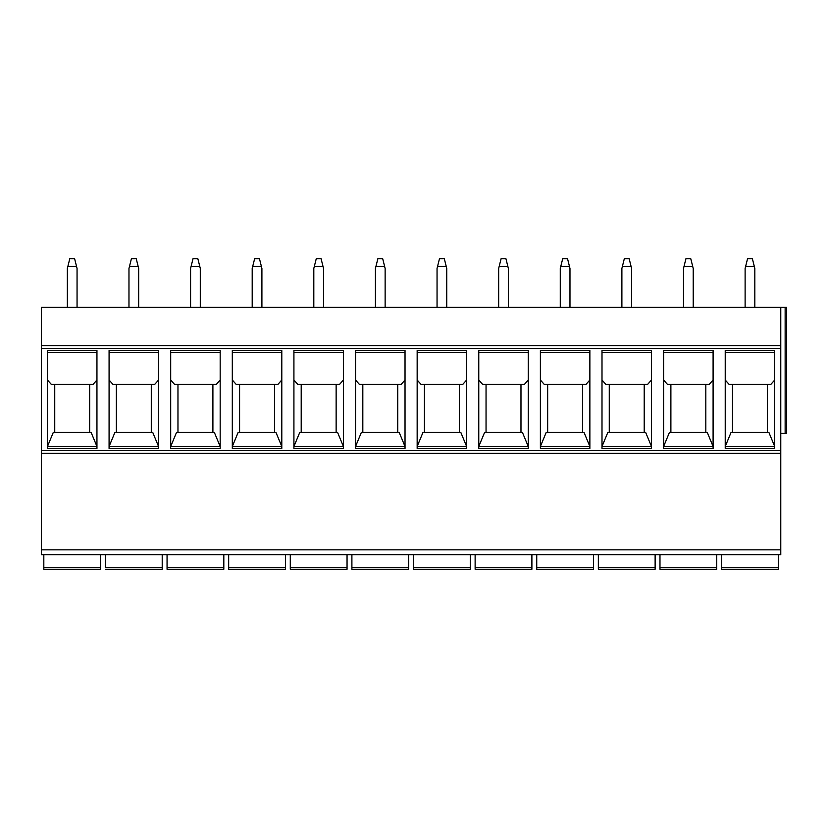 <?xml version="1.0" encoding="UTF-8"?>
<svg xmlns="http://www.w3.org/2000/svg" width="828" height="828" viewBox="0 0 828 828"><rect width="100%" height="100%" fill="white"/><g stroke="black" fill="none" stroke-linecap="round" stroke-linejoin="round"><path stroke-width="1.24" d="M780.773 307.271L41.4 307.271L41.4 554.698L780.773 554.698L780.773 307.271L786.6 307.271L786.6 433.406L780.773 433.406M41.4 345.597L780.773 345.597M774.718 350.441L774.718 448.445L725.225 448.445L725.225 350.441L774.718 350.441M713.094 350.441L713.094 448.445L663.611 448.445L663.611 350.441L713.094 350.441M651.481 350.441L651.481 448.445L601.997 448.445L601.997 350.441L651.481 350.441M589.867 350.441L589.867 448.445L540.384 448.445L540.384 350.441L589.867 350.441M528.254 350.441L528.254 448.445L478.77 448.445L478.77 350.441L528.254 350.441M466.64 350.441L466.64 448.445L417.157 448.445L417.157 350.441L466.64 350.441M405.027 350.441L405.027 448.445L355.543 448.445L355.543 350.441L405.027 350.441M343.413 350.441L343.413 448.445L293.919 448.445L293.919 350.441L343.413 350.441M281.799 350.441L281.799 448.445L232.306 448.445L232.306 350.441L281.799 350.441M220.176 350.441L220.176 448.445L170.692 448.445L170.692 350.441L220.176 350.441M158.562 350.441L158.562 448.445L109.079 448.445L109.079 350.441L158.562 350.441M96.948 350.441L96.948 448.445L47.465 448.445L47.465 350.441L96.948 350.441M41.4 453.299L780.773 453.299M41.4 554.698L105.446 554.698L105.446 567.315M105.435 554.698L780.773 554.698M100.592 554.698L100.592 569.25L100.592 567.315L43.822 567.315L43.822 569.25L43.822 554.698M100.592 569.25L43.822 569.25M778.351 554.698L778.351 569.25L721.592 569.25L721.592 567.315L721.592 569.25M721.592 554.698L721.592 567.315L778.351 567.315L778.351 569.25M726.197 569.25L773.745 569.25M716.737 554.698L716.737 569.25L716.737 567.315L659.978 567.315L659.978 569.25L659.978 554.698M716.737 569.25L659.978 569.25M664.584 569.25L712.132 569.25M655.124 554.698L655.124 569.25L655.124 567.315L598.354 567.315L598.354 569.25L598.354 554.698M655.124 569.25L598.354 569.25M602.97 569.25L650.518 569.25M593.51 554.698L593.51 569.25L593.51 567.315L536.741 567.315L536.741 569.25L536.741 554.698M593.51 569.25L536.741 569.25M541.357 569.25L588.894 569.25M531.897 554.698L531.897 569.25L531.897 567.315L475.127 567.315L475.127 569.25L475.127 554.698M531.897 569.25L475.127 569.25M479.743 569.25L527.281 569.25M470.283 554.698L470.283 569.25L470.283 567.315L413.514 567.315L413.514 569.25L413.514 554.698M470.283 569.25L413.514 569.25M465.667 569.25L441.893 569.25M408.659 554.698L408.659 569.25L408.659 567.315L351.9 567.315L351.9 569.25L351.9 554.698M408.659 569.25L351.9 569.25M347.046 554.698L347.046 569.25L347.046 567.315L290.286 567.315L290.286 569.25L290.286 554.698M347.046 569.25L290.286 569.25M285.432 554.698L285.432 569.25L285.432 567.315L228.673 567.315L228.673 569.25L228.673 554.698M285.432 569.25L228.673 569.25M223.819 554.698L223.819 569.25L223.819 567.315L167.059 567.315L167.059 569.25L167.059 554.698M223.819 569.25L167.059 569.25M162.205 554.698L162.205 569.25L162.205 567.315L105.435 567.315M162.205 569.25L105.435 569.25M767.432 384.409L767.432 432.433M725.225 379.99L729.106 384.409L770.837 384.409L774.718 379.99M774.718 446.509L768.891 432.433L731.052 432.433L725.225 446.509L774.718 446.509L725.225 446.509M732.501 432.433L732.501 384.409M774.718 352.386L725.225 352.386M663.611 379.99L667.492 384.409L709.213 384.409L713.094 379.99M713.094 446.509L707.278 432.433L669.438 432.433L663.611 446.509L713.094 446.509L663.611 446.509M705.818 384.409L705.818 432.433M670.887 432.433L670.887 384.409M713.094 352.386L663.611 352.386L713.094 352.386M601.997 379.99L605.879 384.409L647.6 384.409L651.481 379.99M651.481 446.509L645.664 432.433L607.824 432.433L601.997 446.509L651.481 446.509L601.997 446.509M644.205 384.409L644.205 432.433M609.273 432.433L609.273 384.409M651.481 352.386L601.997 352.386L651.481 352.386M540.384 379.99L544.265 384.409L585.986 384.409L589.867 379.99M589.867 446.509L584.05 432.433L546.201 432.433L540.384 446.509L589.867 446.509L540.384 446.509M582.591 384.409L582.591 432.433M547.66 432.433L547.66 384.409M589.867 352.386L540.384 352.386L589.867 352.386M478.77 379.99L482.652 384.409L524.372 384.409L528.254 379.99M528.254 446.509L522.437 432.433L484.587 432.433L478.77 446.509L528.254 446.509L478.77 446.509M520.978 384.409L520.978 432.433M486.046 432.433L486.046 384.409M528.254 352.386L478.77 352.386L528.254 352.386M417.157 379.99L421.038 384.409L462.759 384.409L466.64 379.99M466.64 446.509L460.813 432.433L422.973 432.433L417.157 446.509L466.64 446.509L417.157 446.509M459.364 384.409L459.364 432.433M424.433 432.433L424.433 384.409M466.64 352.386L417.157 352.386L466.64 352.386M355.543 379.99L359.424 384.409L401.145 384.409L405.027 379.99M405.027 446.509L399.199 432.433L361.36 432.433L355.543 446.509L405.027 446.509L355.543 446.509M397.75 384.409L397.75 432.433M362.819 432.433L362.819 384.409M405.027 352.386L355.543 352.386L405.027 352.386M293.919 379.99L297.801 384.409L339.532 384.409L343.413 379.99M343.413 446.509L337.586 432.433L299.746 432.433L293.919 446.509L343.413 446.509L293.919 446.509M336.137 384.409L336.137 432.433M301.206 432.433L301.206 384.409M343.413 352.386L293.919 352.386L343.413 352.386M232.306 379.99L236.187 384.409L277.918 384.409L281.799 379.99M281.799 446.509L275.972 432.433L238.133 432.433L232.306 446.509L281.799 446.509L232.306 446.509M274.513 384.409L274.513 432.433M239.582 432.433L239.582 384.409M281.799 352.386L232.306 352.386L281.799 352.386M170.692 379.99L174.573 384.409L216.294 384.409L220.176 379.99M220.176 446.509L214.359 432.433L176.519 432.433L170.692 446.509L220.176 446.509L170.692 446.509M212.899 384.409L212.899 432.433M177.968 432.433L177.968 384.409M220.176 352.386L170.692 352.386L220.176 352.386M109.079 379.99L112.96 384.409L154.681 384.409L158.562 379.99M158.562 446.509L152.745 432.433L114.906 432.433L109.079 446.509L158.562 446.509L109.079 446.509M151.286 384.409L151.286 432.433M116.355 432.433L116.355 384.409M158.562 352.386L109.079 352.386L158.562 352.386M47.465 379.99L51.346 384.409L93.067 384.409L96.948 379.99M96.948 446.509L91.132 432.433L53.282 432.433L47.465 446.509L96.948 446.509L47.465 446.509M89.672 384.409L89.672 432.433M54.741 432.433L54.741 384.409M96.948 352.386L47.465 352.386L96.948 352.386M754.825 307.271L754.825 268.458L752.393 258.75L747.549 258.75L745.117 268.458L745.117 307.271M754.339 266.512L745.604 266.512M631.588 307.271L631.588 268.458L629.166 258.75L624.312 258.75L621.89 268.458L621.89 307.271M631.112 266.512L622.377 266.512M508.361 307.271L508.361 268.458L505.939 258.75L501.085 258.75L498.663 268.458L498.663 307.271M507.874 266.512L499.149 266.512M385.134 307.271L385.134 268.458L382.712 258.75L377.858 258.75L375.426 268.458L375.426 307.271M384.647 266.512L375.912 266.512M261.907 307.271L261.907 268.458L259.474 258.75L254.631 258.75L252.198 268.458L252.198 307.271M261.42 266.512L252.685 266.512M138.669 307.271L138.669 268.458L136.247 258.75L131.393 258.75L128.971 268.458L128.971 307.271M138.193 266.512L129.458 266.512M693.212 307.271L693.212 268.458L690.78 258.75L685.926 258.75L683.504 268.458L683.504 307.271M683.99 266.512L692.725 266.512M569.975 307.271L569.975 268.458L567.553 258.75L562.698 258.75L560.277 268.458L560.277 307.271M560.763 266.512L569.488 266.512M446.747 307.271L446.747 268.458L444.325 258.75L439.471 258.75L437.049 268.458L437.049 307.271M437.526 266.512L446.261 266.512M323.52 307.271L323.52 268.458L321.088 258.75L316.244 258.75L313.812 268.458L313.812 307.271M314.298 266.512L323.034 266.512M200.293 307.271L200.293 268.458L197.861 258.75L193.007 258.75L190.585 268.458L190.585 307.271M191.071 266.512L199.807 266.512M77.056 307.271L77.056 268.458L74.634 258.75L69.78 258.75L67.358 268.458L67.358 307.271M67.844 266.512L76.569 266.512M785.141 307.271L785.141 433.406M41.4 348.505L780.773 348.505M41.4 450.391L780.773 450.391M41.4 549.844L780.773 549.844"/></g></svg>
